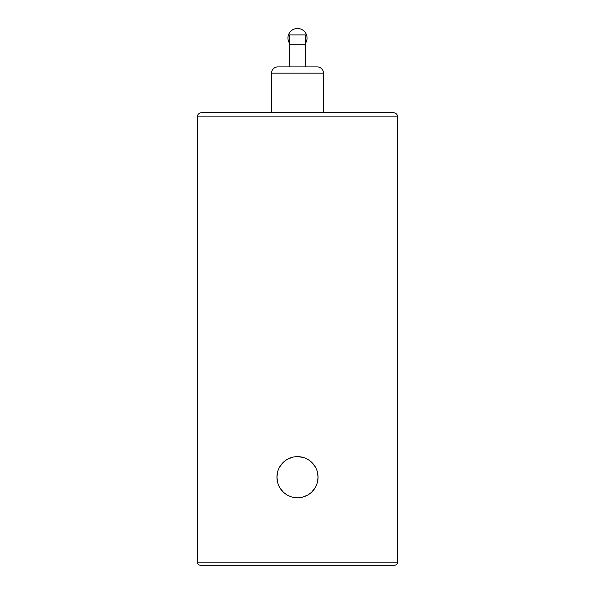 <?xml version="1.0" encoding="UTF-8"?>
<svg xmlns="http://www.w3.org/2000/svg" width="595" height="595" viewBox="0 0 595 595"><rect width="100%" height="100%" fill="white"/><g stroke="black" fill="none" stroke-linecap="round" stroke-linejoin="round"><path stroke-width="0.89" d="M397.653 116.895L397.653 562.134L197.347 562.134L197.347 116.895L397.653 116.895A4.15 4.15 0 0 0 393.503 112.745L201.497 112.745A4.15 4.15 0 0 0 197.347 116.895M397.653 562.134A3.116 3.116 0 0 1 394.537 565.25L200.463 565.25A3.116 3.116 0 0 1 197.347 562.134M297.5 565.25L389.866 565.25M317.366 471.909L318.065 477.205L317.373 482.486M315.32 487.461L312.033 491.753M307.727 495.04L302.699 497.093M297.455 497.762L295.284 497.643M293.09 497.286L292.428 497.13M288.53 495.702L287.259 495.033M282.997 491.775L279.695 487.484M277.634 482.5L276.935 477.205L277.634 471.902M279.687 466.934L282.997 462.627M287.266 459.37L292.204 457.332M297.545 456.64L302.848 457.347M307.853 459.437L309.177 460.277M312.04 462.665L315.32 466.949M201.497 112.745L271.551 112.745L271.551 73.133L323.449 73.133L323.449 112.745L393.503 112.745M277.783 66.908L317.217 66.908L305.406 66.908L305.406 34.904L289.594 34.904L289.594 66.908L277.783 66.908A6.225 6.225 0 0 0 271.551 73.133M317.217 66.908A6.225 6.225 0 0 1 323.449 73.133M318.065 477.205A20.565 20.565 0 0 0 297.5 456.64A20.565 20.565 0 0 0 276.935 477.205A20.565 20.565 0 0 0 297.5 497.762A20.565 20.565 0 0 0 318.065 477.205M289.594 43.368A9.55 9.55 0 0 1 297.5 28.471A9.55 9.55 0 0 1 305.406 43.368M289.594 44.246L305.406 44.246"/></g></svg>
